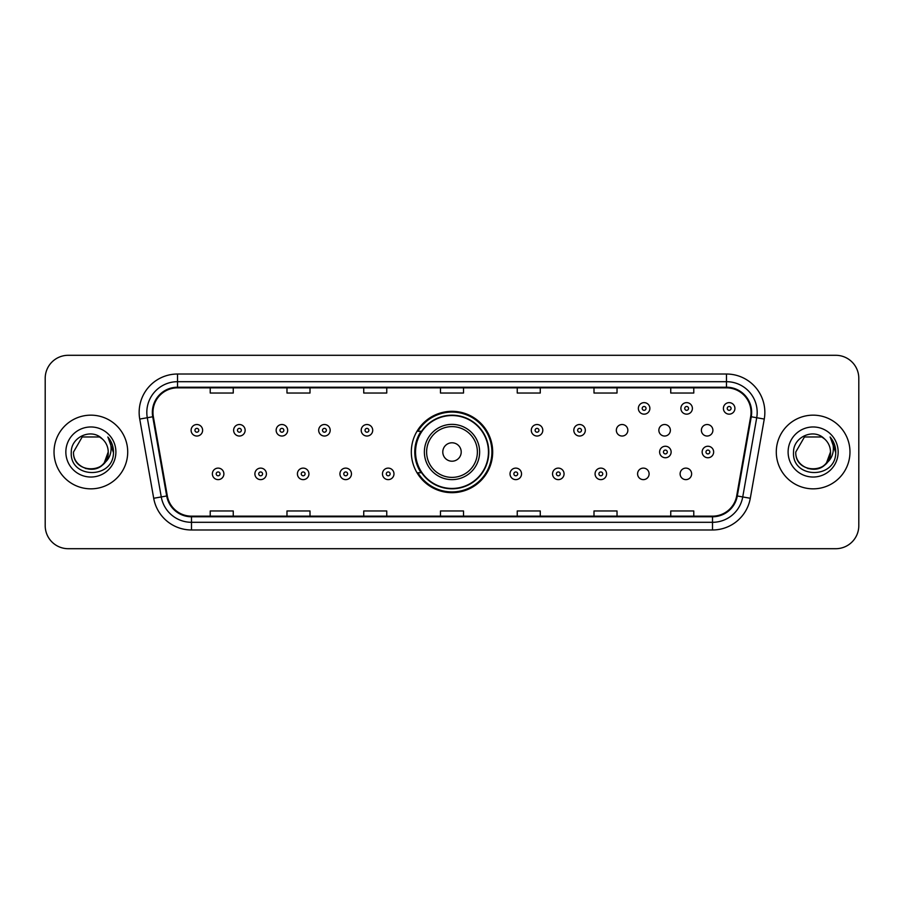 <?xml version="1.0" encoding="UTF-8"?>
<svg xmlns="http://www.w3.org/2000/svg" width="904" height="904" viewBox="0 0 904 904"><rect width="100%" height="100%" fill="white"/><g stroke="black" fill="none" stroke-linecap="round" stroke-linejoin="round"><path stroke-width="1.36" d="M411.32 452A40.68 40.68 0 0 0 452 492.68A40.68 40.68 0 0 0 492.68 452A40.68 40.68 0 0 0 452 411.32A40.68 40.68 0 0 0 411.32 452M637.591 473.877A5.752 5.752 0 0 0 643.354 479.628A5.752 5.752 0 0 0 649.106 473.877A5.752 5.752 0 0 0 643.354 468.114A5.752 5.752 0 0 0 637.591 473.877M680.113 473.877A5.752 5.752 0 0 0 685.876 479.628A5.752 5.752 0 0 0 691.628 473.877A5.752 5.752 0 0 0 685.876 468.114A5.752 5.752 0 0 0 680.113 473.877M701.38 430.281A5.752 5.752 0 0 0 707.131 436.033A5.752 5.752 0 0 0 712.894 430.281A5.752 5.752 0 0 0 707.131 424.518A5.752 5.752 0 0 0 701.38 430.281M658.858 430.281A5.752 5.752 0 0 0 664.609 436.033A5.752 5.752 0 0 0 670.372 430.281A5.752 5.752 0 0 0 664.609 424.518A5.752 5.752 0 0 0 658.858 430.281M616.336 430.281A5.752 5.752 0 0 0 622.088 436.033A5.752 5.752 0 0 0 627.851 430.281A5.752 5.752 0 0 0 622.088 424.518A5.752 5.752 0 0 0 616.336 430.281M421.072 472.724A37.222 37.222 0 0 1 421.072 431.276M45.2 378.313L45.2 525.687A23.029 23.029 0 0 0 68.229 548.705L835.771 548.705A23.029 23.029 0 0 0 858.8 525.687L858.8 378.313A23.029 23.029 0 0 0 835.771 355.295L68.229 355.295A23.029 23.029 0 0 0 45.2 378.313L45.2 525.687M54.025 452A36.838 36.838 0 0 0 90.875 488.838A36.838 36.838 0 0 0 127.713 452A36.838 36.838 0 0 0 90.875 415.162A36.838 36.838 0 0 0 54.025 452A36.838 36.838 0 0 0 90.875 488.838A36.838 36.838 0 0 0 127.713 452A36.838 36.838 0 0 0 90.875 415.162A36.838 36.838 0 0 0 54.025 452M776.287 452A36.838 36.838 0 0 0 813.125 488.838A36.838 36.838 0 0 0 849.975 452A36.838 36.838 0 0 0 813.125 415.162A36.838 36.838 0 0 0 776.287 452A36.838 36.838 0 0 0 813.125 488.838A36.838 36.838 0 0 0 849.975 452A36.838 36.838 0 0 0 813.125 415.162A36.838 36.838 0 0 0 776.287 452M152.968 412.393A24.566 24.566 0 0 1 177.523 387.839L726.477 387.839A24.566 24.566 0 0 1 750.659 416.665L736.692 495.867A24.566 24.566 0 0 1 712.51 516.161L191.49 516.161A24.566 24.566 0 0 1 167.308 495.867L153.341 416.665A24.566 24.566 0 0 1 152.968 412.393M152.347 412.393A25.176 25.176 0 0 0 152.731 416.767L166.698 495.98A25.176 25.176 0 0 0 191.49 516.783L712.51 516.783A25.176 25.176 0 0 0 737.302 495.98L751.269 416.767A25.176 25.176 0 0 0 726.477 387.217L177.523 387.217A25.176 25.176 0 0 0 152.347 412.393M139.736 419.06A38.375 38.375 0 0 1 177.523 374.019L726.477 374.019A38.375 38.375 0 0 1 764.264 419.06L750.297 498.273A38.375 38.375 0 0 1 712.51 529.981L191.49 529.981A38.375 38.375 0 0 1 153.703 498.273L139.736 419.06L147.284 417.727A30.702 30.702 0 0 1 177.523 381.691L726.477 381.691A30.702 30.702 0 0 1 756.716 417.727L742.738 496.94A30.702 30.702 0 0 1 712.51 522.309L191.49 522.309A30.702 30.702 0 0 1 161.262 496.94L147.284 417.727A30.702 30.702 0 0 1 146.821 412.393M835.771 355.295L68.229 355.295M68.229 548.705L835.771 548.705M858.8 525.687L858.8 378.313M737.302 495.98L742.738 496.94L756.716 417.727L764.264 419.06M440.485 387.839L440.485 393.037L463.515 393.037L463.515 387.839M363.736 387.839L363.736 393.037L386.754 393.037L386.754 387.839M286.975 387.839L286.975 393.037L310.004 393.037L310.004 387.839M210.225 387.839L210.225 393.037L233.255 393.037L233.255 387.839M517.246 387.839L517.246 393.037L540.264 393.037L540.264 387.839M593.996 387.839L593.996 393.037L617.025 393.037L617.025 387.839M670.745 387.839L670.745 393.037L693.775 393.037L693.775 387.839M463.515 516.161L463.515 510.963L440.485 510.963L440.485 516.161M386.754 516.161L386.754 510.963L363.736 510.963L363.736 516.161M310.004 516.161L310.004 510.963L286.975 510.963L286.975 516.161M233.255 516.161L233.255 510.963L210.225 510.963L210.225 516.161M540.264 516.161L540.264 510.963L517.246 510.963L517.246 516.161M617.025 516.161L617.025 510.963L593.996 510.963L593.996 516.161M693.775 516.161L693.775 510.963L670.745 510.963L670.745 516.161M85.541 468.509C98.705 470.588 106.265 465.085 108.22 452C109.282 474.385 72.456 474.385 73.518 452L82.196 436.971L99.542 436.971L102.231 438.892C91.586 427.728 71.088 436.926 71.28 452C69.325 478.781 112.751 479.482 113.463 453.299L113.497 452C113.429 446.305 111.542 441.31 107.813 437.005C110.65 441.649 111.644 446.655 110.808 452C109.994 456.554 107.779 460.272 104.163 463.153A17.357 17.357 0 0 0 108.22 452L104.163 463.153C94.954 475.594 72.614 467.628 73.518 452L82.196 436.971L99.542 436.971L102.231 438.892L99.542 436.971L82.196 436.971L73.518 452C72.456 474.385 109.282 474.385 108.22 452L104.118 463.198L108.22 452C109.282 474.385 72.456 474.385 73.518 452C72.456 474.385 109.282 474.385 108.22 452A17.357 17.357 0 0 0 102.231 438.892M65.845 452A25.029 25.029 0 0 0 90.875 477.029A25.029 25.029 0 0 0 115.893 452A25.029 25.029 0 0 0 90.875 426.97A25.029 25.029 0 0 0 65.845 452M107.983 437.197L113.486 452.655M461.209 452A9.21 9.21 0 0 0 452 442.791A9.21 9.21 0 0 0 442.791 452A9.21 9.21 0 0 0 452 461.209A9.21 9.21 0 0 0 461.209 452M479.628 452A27.628 27.628 0 0 0 452 424.371A27.628 27.628 0 0 0 424.371 452A27.628 27.628 0 0 0 452 479.628A27.628 27.628 0 0 0 479.628 452A27.628 27.628 0 0 1 452 479.628A27.628 27.628 0 0 1 424.371 452M488.454 452A36.454 36.454 0 0 0 452 415.546A36.454 36.454 0 0 0 415.546 452A36.454 36.454 0 0 0 452 488.454A36.454 36.454 0 0 0 488.454 452M491.912 452A39.912 39.912 0 0 1 417.885 472.724L421.592 472.724A36.804 36.804 0 0 0 488.804 452.09A36.804 36.804 0 0 0 421.592 431.276L417.885 431.276A39.912 39.912 0 0 1 491.912 452M807.803 468.509C820.968 470.588 828.527 465.085 830.482 452C831.544 474.385 794.718 474.385 795.78 452L804.458 436.971L795.78 452L804.458 436.971L821.804 436.971L824.493 438.892C813.849 427.728 793.35 436.926 793.542 452C791.588 478.781 835.014 479.482 835.725 453.299L835.759 452C835.691 446.305 833.804 441.31 830.075 437.005C832.912 441.649 833.906 446.655 833.07 452C832.256 456.554 830.041 460.272 826.425 463.153A17.357 17.357 0 0 0 830.482 452L826.425 463.153C817.216 475.594 794.876 467.628 795.78 452C794.718 474.385 831.544 474.385 830.482 452L826.38 463.198L830.482 452C831.544 474.385 794.718 474.385 795.78 452C794.718 474.385 831.544 474.385 830.482 452A17.357 17.357 0 0 0 824.493 438.892M788.107 452A25.029 25.029 0 0 0 813.125 477.029A25.029 25.029 0 0 0 838.155 452A25.029 25.029 0 0 0 813.125 426.97A25.029 25.029 0 0 0 788.107 452M835.759 452L830.414 437.389M830.245 437.197L835.748 452.655M202.62 430.281A5.752 5.752 0 0 1 196.869 436.033A5.752 5.752 0 0 1 191.106 430.281A5.752 5.752 0 0 1 196.869 424.518A5.752 5.752 0 0 1 202.62 430.281A5.752 5.752 0 0 0 196.869 424.518A5.752 5.752 0 0 0 191.106 430.281M245.142 430.281A5.752 5.752 0 0 1 239.39 436.033A5.752 5.752 0 0 1 233.627 430.281A5.752 5.752 0 0 1 239.39 424.518A5.752 5.752 0 0 1 245.142 430.281A5.752 5.752 0 0 0 239.39 424.518A5.752 5.752 0 0 0 233.627 430.281M287.664 430.281A5.752 5.752 0 0 1 281.912 436.033A5.752 5.752 0 0 1 276.149 430.281A5.752 5.752 0 0 1 281.912 424.518A5.752 5.752 0 0 1 287.664 430.281A5.752 5.752 0 0 0 281.912 424.518A5.752 5.752 0 0 0 276.149 430.281M330.186 430.281A5.752 5.752 0 0 1 324.434 436.033A5.752 5.752 0 0 1 318.683 430.281A5.752 5.752 0 0 1 324.434 424.518A5.752 5.752 0 0 1 330.186 430.281A5.752 5.752 0 0 0 324.434 424.518A5.752 5.752 0 0 0 318.683 430.281M372.708 430.281A5.752 5.752 0 0 1 366.956 436.033A5.752 5.752 0 0 1 361.204 430.281A5.752 5.752 0 0 1 366.956 424.518A5.752 5.752 0 0 1 372.708 430.281A5.752 5.752 0 0 0 366.956 424.518A5.752 5.752 0 0 0 361.204 430.281M542.795 430.281A5.752 5.752 0 0 1 537.044 436.033A5.752 5.752 0 0 1 531.292 430.281A5.752 5.752 0 0 1 537.044 424.518A5.752 5.752 0 0 1 542.795 430.281A5.752 5.752 0 0 0 537.044 424.518A5.752 5.752 0 0 0 531.292 430.281M585.317 430.281A5.752 5.752 0 0 1 579.566 436.033A5.752 5.752 0 0 1 573.814 430.281A5.752 5.752 0 0 1 579.566 424.518A5.752 5.752 0 0 1 585.317 430.281A5.752 5.752 0 0 0 579.566 424.518A5.752 5.752 0 0 0 573.814 430.281M649.874 408.405A5.752 5.752 0 0 1 644.123 414.156A5.752 5.752 0 0 1 638.36 408.405A5.752 5.752 0 0 1 644.123 402.642A5.752 5.752 0 0 1 649.874 408.405A5.752 5.752 0 0 0 644.123 402.642A5.752 5.752 0 0 0 638.36 408.405M692.396 408.405A5.752 5.752 0 0 1 686.644 414.156A5.752 5.752 0 0 1 680.881 408.405A5.752 5.752 0 0 1 686.644 402.642A5.752 5.752 0 0 1 692.396 408.405A5.752 5.752 0 0 0 686.644 402.642A5.752 5.752 0 0 0 680.881 408.405M734.918 408.405A5.752 5.752 0 0 1 729.166 414.156A5.752 5.752 0 0 1 723.403 408.405A5.752 5.752 0 0 1 729.166 402.642A5.752 5.752 0 0 1 734.918 408.405A5.752 5.752 0 0 0 729.166 402.642A5.752 5.752 0 0 0 723.403 408.405M212.372 473.877A5.752 5.752 0 0 1 218.124 468.114A5.752 5.752 0 0 1 223.887 473.877A5.752 5.752 0 0 1 218.124 479.628A5.752 5.752 0 0 1 212.372 473.877A5.752 5.752 0 0 0 218.124 479.628A5.752 5.752 0 0 0 223.887 473.877M254.894 473.877A5.752 5.752 0 0 1 260.646 468.114A5.752 5.752 0 0 1 266.409 473.877A5.752 5.752 0 0 1 260.646 479.628A5.752 5.752 0 0 1 254.894 473.877A5.752 5.752 0 0 0 260.646 479.628A5.752 5.752 0 0 0 266.409 473.877M297.416 473.877A5.752 5.752 0 0 1 303.168 468.114A5.752 5.752 0 0 1 308.931 473.877A5.752 5.752 0 0 1 303.168 479.628A5.752 5.752 0 0 1 297.416 473.877A5.752 5.752 0 0 0 303.168 479.628A5.752 5.752 0 0 0 308.931 473.877M339.938 473.877A5.752 5.752 0 0 1 345.69 468.114A5.752 5.752 0 0 1 351.453 473.877A5.752 5.752 0 0 1 345.69 479.628A5.752 5.752 0 0 1 339.938 473.877A5.752 5.752 0 0 0 345.69 479.628A5.752 5.752 0 0 0 351.453 473.877M382.46 473.877A5.752 5.752 0 0 1 388.212 468.114A5.752 5.752 0 0 1 393.974 473.877A5.752 5.752 0 0 1 388.212 479.628A5.752 5.752 0 0 1 382.46 473.877A5.752 5.752 0 0 0 388.212 479.628A5.752 5.752 0 0 0 393.974 473.877M510.025 473.877A5.752 5.752 0 0 1 515.788 468.114A5.752 5.752 0 0 1 521.54 473.877A5.752 5.752 0 0 1 515.788 479.628A5.752 5.752 0 0 1 510.025 473.877A5.752 5.752 0 0 0 515.788 479.628A5.752 5.752 0 0 0 521.54 473.877M552.547 473.877A5.752 5.752 0 0 1 558.31 468.114A5.752 5.752 0 0 1 564.062 473.877A5.752 5.752 0 0 1 558.31 479.628A5.752 5.752 0 0 1 552.547 473.877A5.752 5.752 0 0 0 558.31 479.628A5.752 5.752 0 0 0 564.062 473.877M595.069 473.877A5.752 5.752 0 0 1 600.832 468.114A5.752 5.752 0 0 1 606.584 473.877A5.752 5.752 0 0 1 600.832 479.628A5.752 5.752 0 0 1 595.069 473.877A5.752 5.752 0 0 0 600.832 479.628A5.752 5.752 0 0 0 606.584 473.877M659.626 452A5.752 5.752 0 0 1 665.378 446.248A5.752 5.752 0 0 1 671.13 452A5.752 5.752 0 0 1 665.378 457.752A5.752 5.752 0 0 1 659.626 452A5.752 5.752 0 0 0 665.378 457.752A5.752 5.752 0 0 0 671.13 452M702.148 452A5.752 5.752 0 0 1 707.9 446.248A5.752 5.752 0 0 1 713.651 452A5.752 5.752 0 0 1 707.9 457.752A5.752 5.752 0 0 1 702.148 452A5.752 5.752 0 0 0 707.9 457.752A5.752 5.752 0 0 0 713.651 452M726.477 374.019L726.477 387.217M147.284 417.727L152.731 416.767M191.49 529.981L191.49 516.783M712.51 516.783L712.51 529.981M153.703 498.273L166.698 495.98M751.269 416.767L756.716 417.727M177.523 374.019L177.523 387.217M742.738 496.94L750.297 498.273M477.38 452A25.38 25.38 0 0 0 452 426.62A25.38 25.38 0 0 0 426.62 452A25.38 25.38 0 0 0 452 477.38A25.38 25.38 0 0 0 477.38 452M194.948 430.281A1.921 1.921 0 0 0 196.869 432.202A1.921 1.921 0 0 0 198.79 430.281A1.921 1.921 0 0 0 196.869 428.36A1.921 1.921 0 0 0 194.948 430.281M237.469 430.281A1.921 1.921 0 0 0 239.39 432.202A1.921 1.921 0 0 0 241.311 430.281A1.921 1.921 0 0 0 239.39 428.36A1.921 1.921 0 0 0 237.469 430.281M279.991 430.281A1.921 1.921 0 0 0 281.912 432.202A1.921 1.921 0 0 0 283.833 430.281A1.921 1.921 0 0 0 281.912 428.36A1.921 1.921 0 0 0 279.991 430.281M322.513 430.281A1.921 1.921 0 0 0 324.434 432.202A1.921 1.921 0 0 0 326.355 430.281A1.921 1.921 0 0 0 324.434 428.36A1.921 1.921 0 0 0 322.513 430.281M365.035 430.281A1.921 1.921 0 0 0 366.956 432.202A1.921 1.921 0 0 0 368.877 430.281A1.921 1.921 0 0 0 366.956 428.36A1.921 1.921 0 0 0 365.035 430.281M535.123 430.281A1.921 1.921 0 0 0 537.044 432.202A1.921 1.921 0 0 0 538.965 430.281A1.921 1.921 0 0 0 537.044 428.36A1.921 1.921 0 0 0 535.123 430.281M577.645 430.281A1.921 1.921 0 0 0 579.566 432.202A1.921 1.921 0 0 0 581.487 430.281A1.921 1.921 0 0 0 579.566 428.36A1.921 1.921 0 0 0 577.645 430.281M642.202 408.405A1.921 1.921 0 0 0 644.123 410.326A1.921 1.921 0 0 0 646.032 408.405A1.921 1.921 0 0 0 644.123 406.484A1.921 1.921 0 0 0 642.202 408.405M684.723 408.405A1.921 1.921 0 0 0 686.644 410.326A1.921 1.921 0 0 0 688.554 408.405A1.921 1.921 0 0 0 686.644 406.484A1.921 1.921 0 0 0 684.723 408.405M727.245 408.405A1.921 1.921 0 0 0 729.166 410.326A1.921 1.921 0 0 0 731.076 408.405A1.921 1.921 0 0 0 729.166 406.484A1.921 1.921 0 0 0 727.245 408.405M220.045 473.877A1.921 1.921 0 0 0 218.124 471.956A1.921 1.921 0 0 0 216.214 473.877A1.921 1.921 0 0 0 218.124 475.798A1.921 1.921 0 0 0 220.045 473.877M262.567 473.877A1.921 1.921 0 0 0 260.646 471.956A1.921 1.921 0 0 0 258.736 473.877A1.921 1.921 0 0 0 260.646 475.798A1.921 1.921 0 0 0 262.567 473.877M305.089 473.877A1.921 1.921 0 0 0 303.168 471.956A1.921 1.921 0 0 0 301.258 473.877A1.921 1.921 0 0 0 303.168 475.798A1.921 1.921 0 0 0 305.089 473.877M347.611 473.877A1.921 1.921 0 0 0 345.69 471.956A1.921 1.921 0 0 0 343.78 473.877A1.921 1.921 0 0 0 345.69 475.798A1.921 1.921 0 0 0 347.611 473.877M390.132 473.877A1.921 1.921 0 0 0 388.212 471.956A1.921 1.921 0 0 0 386.302 473.877A1.921 1.921 0 0 0 388.212 475.798A1.921 1.921 0 0 0 390.132 473.877M517.698 473.877A1.921 1.921 0 0 0 515.788 471.956A1.921 1.921 0 0 0 513.867 473.877A1.921 1.921 0 0 0 515.788 475.798A1.921 1.921 0 0 0 517.698 473.877M560.22 473.877A1.921 1.921 0 0 0 558.31 471.956A1.921 1.921 0 0 0 556.389 473.877A1.921 1.921 0 0 0 558.31 475.798A1.921 1.921 0 0 0 560.22 473.877M602.742 473.877A1.921 1.921 0 0 0 600.832 471.956A1.921 1.921 0 0 0 598.911 473.877A1.921 1.921 0 0 0 600.832 475.798A1.921 1.921 0 0 0 602.742 473.877M667.299 452A1.921 1.921 0 0 0 665.378 450.079A1.921 1.921 0 0 0 663.457 452A1.921 1.921 0 0 0 665.378 453.921A1.921 1.921 0 0 0 667.299 452M709.821 452A1.921 1.921 0 0 0 707.9 450.079A1.921 1.921 0 0 0 705.979 452A1.921 1.921 0 0 0 707.9 453.921A1.921 1.921 0 0 0 709.821 452"/></g></svg>

